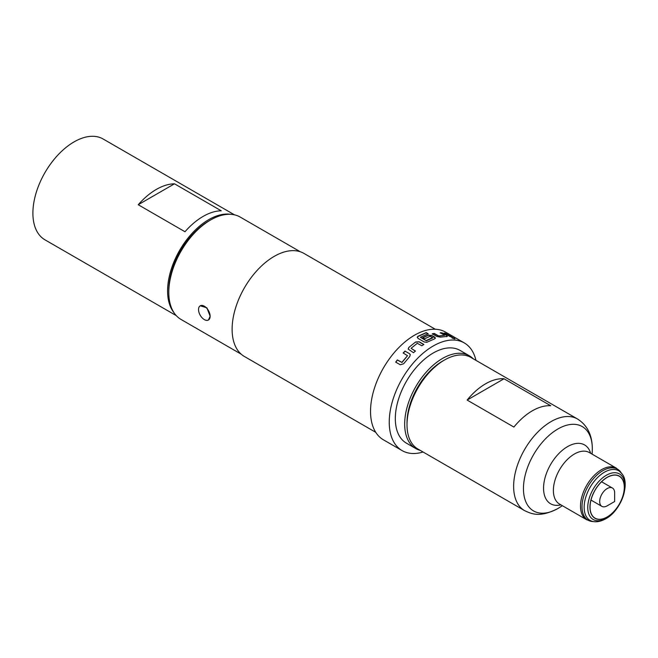 <?xml version="1.0" encoding="UTF-8"?>
<svg xmlns="http://www.w3.org/2000/svg" width="658" height="658" viewBox="0 0 658 658"><rect width="100%" height="100%" fill="white"/><g stroke="black" fill="none" stroke-linecap="round" stroke-linejoin="round"><path stroke-width="0.99" d="M454.464 338.376C455.336 339.117 454.662 338.993 452.424 338.006C451.569 337.209 452.243 337.332 454.464 338.376L454.991 338.845M452.326 338.245C451.462 337.447 452.136 337.57 454.357 338.615L454.76 338.886M417.262 337.422L418.003 336.477L426.162 332.841L428.119 333.976M422.716 337.817L428.284 335.325L431.911 335.761L435.423 338.204M420.446 337.357L426.4 340.795L432.693 337.908L430.233 336.238L424.69 338.73L422.724 337.595L428.317 335.087L431.952 335.522L434.699 337.11L435.464 338.089L434.732 338.796L426.795 342.308L424.229 341.971L418.011 338.385L417.411 336.888L418.011 336.263L426.195 332.611L428.161 333.746L420.454 337.283L426.145 340.573L432.717 337.554M612.458 488.039A10.586 6.111 -60 0 0 604.299 490.876A10.586 6.111 -60 0 0 599.685 501.519A10.586 6.111 -60 0 0 601.873 506.364A10.586 6.111 -60 0 0 607.161 505.837L614.646 501.519L614.646 492.883A10.586 6.111 -60 0 0 612.458 488.039L601.568 481.755M607.161 516.966A24.206 13.974 120 0 0 622.978 495.639A24.206 13.974 120 0 0 619.268 476.236A24.206 13.974 120 0 0 607.161 477.437A24.206 13.974 120 0 0 591.353 498.764A24.206 13.974 120 0 0 595.062 518.167A24.206 13.974 120 0 0 607.161 516.966M200.238 305.805L206.9 307.812L210.132 316.251A8.2 4.738 60 0 1 208.438 320.01A8.2 4.738 60 0 1 204.334 319.599A8.2 4.738 60 0 1 198.535 309.556A8.2 4.738 60 0 1 200.238 305.805A8.2 4.738 60 0 1 206.554 308.002A8.2 4.738 60 0 1 210.132 316.251L208.438 320.01M442.554 361.127L444.421 360.049L442.554 361.127A50.263 29.018 120 0 0 407.014 422.683L407.014 424.846A52.911 30.548 120 0 0 417.97 449.06L524.591 510.624A52.911 30.548 -60 0 1 516.481 468.225A52.911 30.548 -60 0 1 551.05 421.605A52.911 30.548 -60 0 1 577.502 418.981L470.881 357.426A52.911 30.548 120 0 0 444.421 360.049L444.421 360.049A52.911 30.548 120 0 0 407.014 424.846M607.161 517.073A24.338 14.048 -60 0 1 589.955 507.137A24.338 14.048 -60 0 1 607.161 477.33A24.338 14.048 -60 0 1 624.376 487.265A24.338 14.048 -60 0 1 607.161 517.073M513.898 427.067A52.911 30.548 -60 0 1 532.338 410.806A52.911 30.548 -60 0 1 550.787 405.772L504.02 378.769A52.911 30.548 120 0 0 485.579 383.803A52.911 30.548 120 0 0 467.131 400.072L513.898 427.067M415.766 448.559L406.414 443.155A53.569 30.926 -60 0 1 398.205 400.228A53.569 30.926 -60 0 1 433.203 353.025A53.569 30.926 -60 0 1 459.983 350.377L469.335 355.772A53.569 30.926 120 0 0 442.554 358.429A53.569 30.926 120 0 0 407.557 405.632A53.569 30.926 120 0 0 415.766 448.559A53.569 30.926 120 0 0 420.298 450.409M473.201 358.766A53.569 30.926 120 0 0 469.335 355.772M174.008 312.714A58.2 33.599 -60 0 1 167.584 290.926A58.2 33.599 -60 0 1 188.92 236.954A58.2 33.599 -60 0 1 230.81 214.319M176.295 315.643L44.95 239.816A58.2 33.599 -60 0 1 32.9 213.176A58.2 33.599 -60 0 1 58.307 154.605A58.2 33.599 -60 0 1 103.15 139.011L234.495 214.837M168.793 292.391L168.793 290.227A56.481 32.612 -60 0 1 208.734 221.055L210.601 219.978A59.121 34.134 120 0 0 168.793 292.391A59.121 34.134 120 0 0 181.04 319.451L241.206 354.193M408.848 347.399L415.593 341.987L419.253 341.79L423.834 344.438L421.877 345.779L417.295 343.303L411.069 348.312L415.395 350.994L413.512 352.729L408.19 349.094L408.848 347.399L415.593 341.987M411.069 348.312L415.445 351.175M404.991 351.092L409.58 353.733L410.288 354.654L409.712 356.57L403.625 363.775L400.261 364.762L395.68 362.114L397.325 359.926L401.882 362.352L407.508 355.698L403.173 352.992L404.991 351.092L409.58 353.733M475.973 360.37A62.165 35.894 120 0 0 464.285 342.925L445.581 332.125A62.165 35.894 120 0 0 414.499 335.21A62.165 35.894 120 0 0 373.884 389.988A62.165 35.894 120 0 0 383.408 439.807L402.12 450.607A62.165 35.894 120 0 0 423.069 452.005M464.285 342.925A62.165 35.894 120 0 0 433.203 346.009A62.165 35.894 120 0 0 392.587 400.788A62.165 35.894 120 0 0 402.12 450.607M417.246 337.315L417.411 336.888M435.283 329.239L303.963 253.42A59.524 34.364 120 0 0 274.205 256.373A59.524 34.364 120 0 0 235.317 308.816A59.524 34.364 120 0 0 244.439 356.513L375.767 432.331M300.336 251.784L240.162 217.05A59.121 34.134 120 0 0 210.601 219.978L208.734 221.055M442.02 332.808L446.601 335.457L446.807 336.46L440.449 337.126L436.863 336.485L432.281 333.836L434.157 333.4L438.738 335.942L444.611 335.325L440.276 332.759L442.02 332.808L446.601 335.457M447.424 336.238L446.807 336.46M432.232 334.075L434.099 333.639L438.68 336.18L444.602 335.251M452.424 338.006L451.914 337.496M445.573 333.31L451.988 337.011L450.352 336.715L443.936 333.014L445.573 333.31L451.881 337.25M221.252 210.807A58.2 33.599 120 0 0 184.988 231.739L138.229 204.737L174.485 183.804L221.252 210.807M138.229 204.737A58.2 33.599 -60 0 1 174.485 183.804M504.02 378.769L467.131 400.072M443.837 333.252L445.466 333.548M446.511 335.695L446.724 336.699M440.194 332.997L441.921 333.055M415.617 342.185L419.253 341.79M408.223 349.184L408.898 347.58M419.269 341.995L423.851 344.644M409.646 353.897L410.321 354.736M403.247 353.149L405.057 351.257M395.787 362.237L397.424 360.049L401.98 362.476L407.565 355.649M606.355 518.216A26.312 15.192 -60 0 1 587.759 507.474A26.312 15.192 -60 0 1 606.355 475.257A26.312 15.192 -60 0 1 624.96 485.999A26.312 15.192 -60 0 1 606.355 518.216M621.917 473.768C630.504 483.35 621.177 510.731 605.763 518.767C601.642 521.078 597.809 522.049 594.248 521.695A28.631 16.532 -60 0 1 584.847 500.828A28.631 16.532 -60 0 1 604.398 472.222A28.631 16.532 -60 0 1 621.917 473.768L616.431 468.192L589.305 452.531A29.758 17.182 -60 0 0 574.426 454.004A29.758 17.182 -60 0 0 554.99 480.225A29.758 17.182 -60 0 0 559.547 504.077L586.673 519.738A29.758 17.182 -60 0 1 582.108 495.885A29.758 17.182 -60 0 1 601.552 469.664A29.758 17.182 -60 0 1 616.431 468.192M594.248 521.695L592.397 521.523A29.445 17.001 -60 0 1 582.725 500.072A29.445 17.001 -60 0 1 602.835 470.659A29.445 17.001 -60 0 1 620.848 472.247M560.896 504.85A33.977 19.617 -60 0 1 543.796 484.181A33.977 19.617 -60 0 1 567.583 446.609A33.977 19.617 -60 0 1 590.654 453.304M562.327 505.681L560.542 506.866A48.692 28.113 -60 0 1 557.894 508.511A48.692 28.113 -60 0 1 523.455 488.631A48.692 28.113 -60 0 1 557.894 428.991A48.692 28.113 -60 0 1 592.225 451.988C593.014 436.715 588.104 425.71 577.502 418.981M601.873 506.364L590.991 500.08M592.397 521.523L586.673 519.738M524.591 510.624C532.89 514.581 540.506 517.295 557.663 508.659L560.542 506.866M592.085 454.127L592.225 451.988"/></g></svg>
